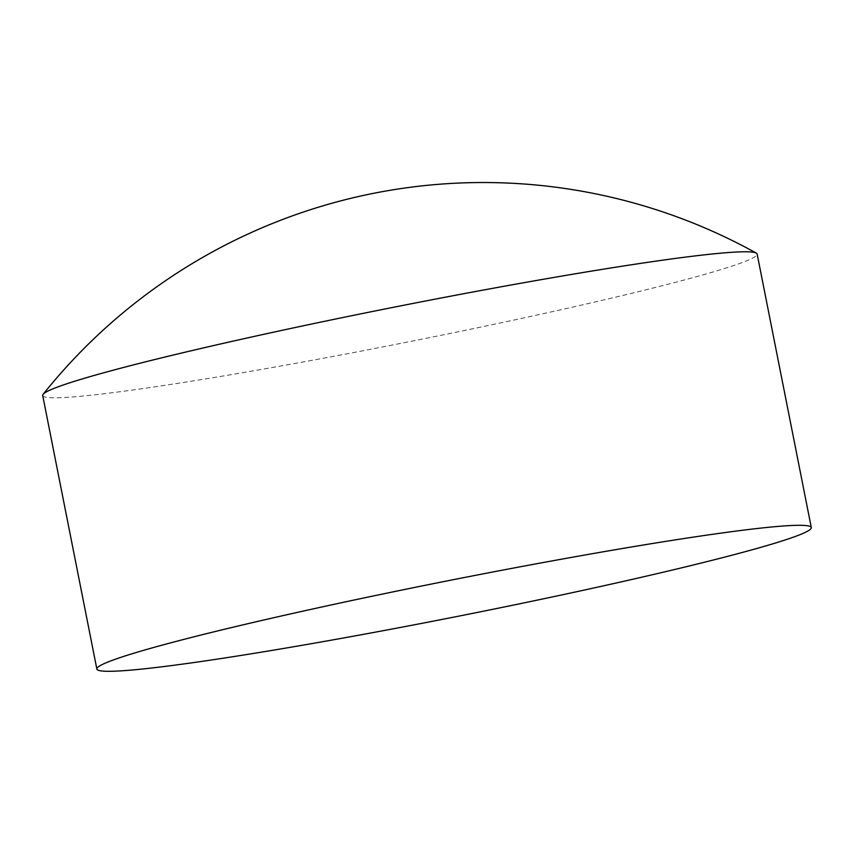 <?xml version="1.0" encoding="UTF-8"?>
<svg xmlns="http://www.w3.org/2000/svg" width="854" height="854" viewBox="0 0 854 854"><rect width="100%" height="100%" fill="white"/><g stroke="black" fill="none" stroke-linecap="round" stroke-linejoin="round"><path stroke-width="0.64" stroke-dasharray="4.27 3.2" d="M42.7 395.509A364.156 18.414 168.8 0 0 67.317 397.313A364.156 18.414 168.8 0 0 530.281 316.514A364.156 18.414 168.8 0 0 757.146 254.054"/><path stroke-width="1.28" d="M811.3 527.569L757.146 254.054A364.156 18.414 168.8 0 0 756.292 253.094A364.156 18.414 168.8 0 0 732.529 252.25A364.156 18.414 168.8 0 0 269.565 333.049A364.156 18.414 168.8 0 0 43.127 394.302A364.156 18.414 168.8 0 0 42.7 395.509L96.854 669.034A364.156 18.414 168.8 0 0 121.471 670.828A364.156 18.414 168.8 0 0 522.168 603.276A364.156 18.414 168.8 0 0 811.3 527.569A364.156 18.414 168.8 0 0 786.683 525.765A364.156 18.414 168.8 0 0 385.987 593.327A364.156 18.414 168.8 0 0 96.854 669.034M756.292 253.094A563.341 563.341 0 0 0 43.127 394.302"/></g></svg>
